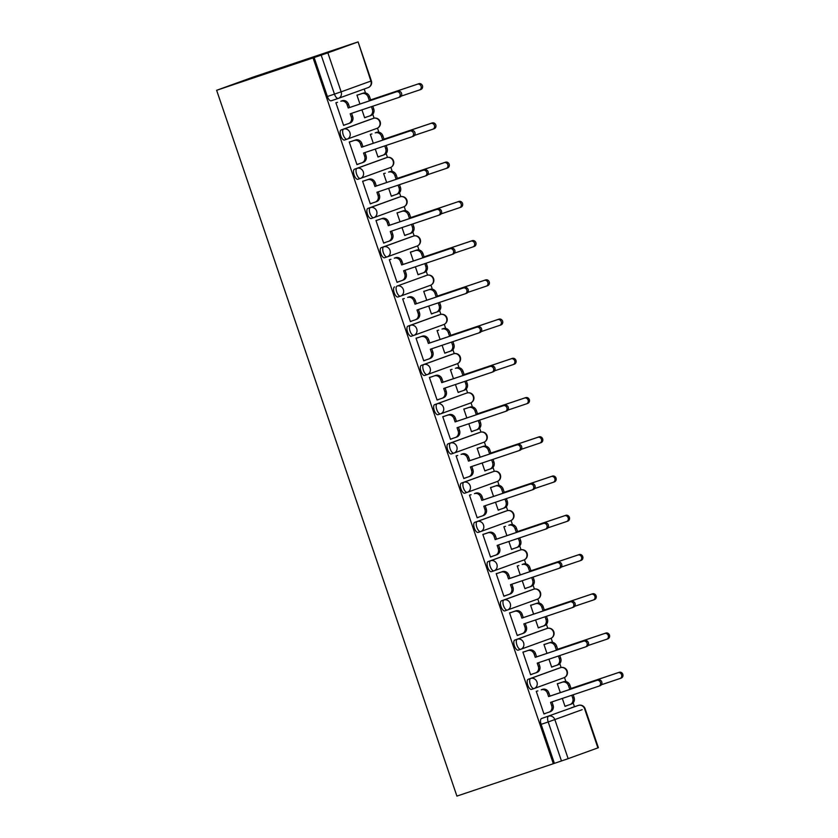<?xml version="1.0" encoding="UTF-8"?>
<svg xmlns="http://www.w3.org/2000/svg" width="838" height="838" viewBox="0 0 838 838"><rect width="100%" height="100%" fill="white"/><g stroke="black" fill="none" stroke-linecap="round" stroke-linejoin="round"><path stroke-width="1.26" d="M557.919 668.546L528.149 679.314A5.311 2.242 71.4 0 0 527.762 685.107A5.311 2.242 71.4 0 0 531.554 689.381A5.311 2.242 71.4 0 0 531.575 689.381L534.047 688.543A5.311 2.242 -108.6 0 1 534.068 688.543A5.311 2.242 -108.6 0 1 530.265 684.258A5.311 2.242 -108.6 0 1 530.664 678.466L560.433 667.697A5.311 2.242 -108.6 0 1 560.454 667.687A5.311 2.242 -108.6 0 1 560.486 667.687L557.94 668.535A5.311 2.242 71.4 0 0 557.94 668.535A5.311 2.242 71.4 0 0 557.919 668.546L560.433 667.697A5.311 4.819 -109.9 0 1 563.953 677.733A5.311 5.311 0 0 0 567.169 670.976A5.311 5.311 0 0 0 560.454 667.687M544.564 629.307L514.794 640.075A5.311 2.242 71.4 0 0 514.396 645.868A5.311 2.242 71.4 0 0 518.198 650.141A5.311 2.242 71.4 0 0 518.219 650.141L520.691 649.303A5.311 2.242 -108.6 0 1 520.712 649.303A5.311 2.242 -108.6 0 1 516.91 645.019A5.311 2.242 -108.6 0 1 517.308 639.226L547.078 628.458A5.311 2.242 -108.6 0 1 547.099 628.448A5.311 2.242 -108.6 0 1 547.13 628.437L544.585 629.296A5.311 2.242 71.4 0 0 544.585 629.296A5.311 2.242 71.4 0 0 544.564 629.307L547.078 628.458A5.311 4.819 -109.9 0 1 550.597 638.483A5.311 5.311 0 0 0 553.803 631.737A5.311 5.311 0 0 0 547.099 628.448M504.832 610.902L507.346 610.064A5.311 2.242 -108.6 0 1 507.346 610.064A5.311 2.242 -108.6 0 1 503.554 605.78A5.311 2.242 -108.6 0 1 503.942 599.987L533.722 589.219A5.311 2.242 -108.6 0 1 533.743 589.208L531.229 590.057A5.311 2.242 71.4 0 0 531.229 590.057A5.311 2.242 71.4 0 0 531.208 590.067L501.428 600.836A5.311 2.242 71.4 0 0 501.04 606.628A5.311 2.242 71.4 0 0 504.832 610.902A5.311 2.242 71.4 0 0 504.853 610.892L507.325 610.064M491.477 571.663L493.991 570.825A5.311 2.242 -108.6 0 1 493.991 570.825A5.311 2.242 -108.6 0 1 490.199 566.54A5.311 2.242 -108.6 0 1 490.586 560.748L520.356 549.979A5.311 2.242 -108.6 0 1 520.377 549.969L517.863 550.817A5.311 2.242 71.4 0 0 517.863 550.817A5.311 2.242 71.4 0 0 517.842 550.828L488.072 561.596A5.311 2.242 71.4 0 0 487.685 567.389A5.311 2.242 71.4 0 0 491.477 571.663A5.311 2.242 71.4 0 0 491.497 571.652L493.97 570.825M504.528 511.568A5.311 2.242 71.4 0 0 504.507 511.578A5.311 2.242 71.4 0 0 504.486 511.589L474.717 522.357A5.311 2.242 71.4 0 0 474.329 528.149A5.311 2.242 71.4 0 0 478.121 532.423A5.311 2.242 71.4 0 0 478.142 532.413L480.614 531.585M464.765 493.184L467.279 492.346A5.311 2.242 -108.6 0 1 467.279 492.346A5.311 2.242 -108.6 0 1 463.477 488.062A5.311 2.242 -108.6 0 1 463.875 482.269L493.645 471.501A5.311 2.242 -108.6 0 1 493.666 471.49L491.152 472.339A5.311 2.242 71.4 0 0 491.152 472.339A5.311 2.242 71.4 0 0 491.131 472.349L461.361 483.117A5.311 2.242 71.4 0 0 460.963 488.91A5.311 2.242 71.4 0 0 464.765 493.184A5.311 2.242 71.4 0 0 464.786 493.173L467.258 492.346M451.399 453.945L453.913 453.096A5.311 2.242 -108.6 0 1 453.913 453.096A5.311 2.242 -108.6 0 1 450.121 448.822A5.311 2.242 -108.6 0 1 450.509 443.03L480.289 432.261A5.311 2.242 -108.6 0 1 480.31 432.251L477.796 433.099A5.311 2.242 71.4 0 0 477.796 433.099A5.311 2.242 71.4 0 0 477.775 433.11L447.995 443.878A5.311 2.242 71.4 0 0 447.607 449.671A5.311 2.242 71.4 0 0 451.399 453.945A5.311 2.242 71.4 0 0 451.42 453.934L453.892 453.107M464.451 393.85A5.311 2.242 71.4 0 0 464.43 393.86L434.639 404.639A5.311 2.242 71.4 0 0 434.252 410.431A5.311 2.242 71.4 0 0 438.044 414.705A5.311 2.242 71.4 0 0 438.065 414.695L440.537 413.867M451.095 354.61A5.311 2.242 71.4 0 0 451.074 354.621L421.284 365.399A5.311 2.242 71.4 0 0 420.896 371.192A5.311 2.242 71.4 0 0 424.688 375.466A5.311 2.242 71.4 0 0 424.709 375.455L427.181 374.628M437.74 315.371A5.311 2.242 71.4 0 0 437.719 315.381L407.928 326.16A5.311 2.242 71.4 0 0 407.53 331.953A5.311 2.242 71.4 0 0 411.332 336.227A5.311 2.242 71.4 0 0 411.353 336.216L413.825 335.389M394.562 286.921A5.311 2.242 71.4 0 0 394.174 292.713A5.311 2.242 71.4 0 0 397.966 296.987A5.311 2.242 71.4 0 0 397.987 296.977L400.459 296.149A5.311 2.242 -108.6 0 1 396.688 291.865A5.311 2.242 -108.6 0 1 397.076 286.072L426.856 275.304A5.311 2.242 -108.6 0 1 426.877 275.293L397.076 286.072A5.311 4.819 70.1 0 1 403.361 289.571A5.311 4.819 -109.9 0 1 400.501 296.139A5.311 2.242 -108.6 0 1 400.48 296.139A5.311 5.311 0 0 0 400.595 296.107L430.376 285.329A5.311 4.819 -109.9 0 0 426.856 275.304L424.363 276.142A5.311 2.242 71.4 0 0 424.342 276.152M411.018 236.892A5.311 2.242 71.4 0 0 410.997 236.903L381.206 247.681A5.311 2.242 71.4 0 0 380.819 253.474A5.311 2.242 71.4 0 0 384.611 257.748A5.311 2.242 71.4 0 0 384.632 257.737L387.104 256.91A5.311 2.242 -108.6 0 1 383.333 252.626A5.311 2.242 -108.6 0 1 383.72 246.833L413.49 236.065A5.311 2.242 -108.6 0 1 413.511 236.054L410.976 236.903A5.311 2.242 71.4 0 0 410.976 236.903L413.511 236.054A5.311 4.819 -109.9 0 1 417.01 246.089A5.311 5.311 0 0 0 420.226 239.343A5.311 5.311 0 0 0 413.511 236.054M397.662 197.653A5.311 2.242 71.4 0 0 397.641 197.663L367.851 208.442A5.311 2.242 71.4 0 0 367.463 214.235A5.311 2.242 71.4 0 0 371.255 218.509A5.311 2.242 71.4 0 0 371.276 218.498L373.748 217.671A5.311 2.242 -108.6 0 1 369.967 213.386A5.311 2.242 -108.6 0 1 370.365 207.594L400.135 196.825A5.311 2.242 -108.6 0 1 400.155 196.815L397.621 197.663A5.311 2.242 71.4 0 0 397.621 197.663L400.155 196.815A5.311 4.819 -109.9 0 1 403.654 206.85A5.311 5.311 0 0 0 406.87 200.104A5.311 5.311 0 0 0 400.155 196.815M384.307 158.413A5.311 2.242 71.4 0 0 384.286 158.424L354.495 169.203A5.311 2.242 71.4 0 0 354.097 174.995A5.311 2.242 71.4 0 0 357.899 179.269A5.311 2.242 71.4 0 0 357.92 179.259L360.392 178.431A5.311 2.242 -108.6 0 1 356.611 174.147A5.311 2.242 -108.6 0 1 357.009 168.354L386.779 157.586A5.311 2.242 -108.6 0 1 386.8 157.575L384.265 158.424A5.311 2.242 71.4 0 0 384.265 158.424L386.8 157.575A5.311 4.819 -109.9 0 1 390.299 167.61A5.311 5.311 0 0 0 393.504 160.865A5.311 5.311 0 0 0 386.8 157.575M370.951 119.174A5.311 2.242 71.4 0 0 370.93 119.185L341.129 129.963A5.311 2.242 71.4 0 0 340.741 135.756A5.311 2.242 71.4 0 0 344.533 140.03A5.311 2.242 71.4 0 0 344.554 140.019L347.026 139.192M574.459 706.717L573.14 702.841M565.901 681.577L564.508 677.492M561.114 667.519L559.784 663.602M552.546 642.337L551.153 638.252M547.759 628.28L546.428 624.362M539.19 603.098L537.797 599.013M534.403 589.041L533.073 585.123M525.824 563.859L524.441 559.774M521.037 549.801L519.707 545.884M512.468 524.619L511.075 520.534M507.681 510.562L506.351 506.644M499.113 485.38L497.72 481.295M494.326 471.323L492.995 467.405M485.757 446.141L484.364 442.055M480.97 432.083L479.64 428.166M472.391 406.901L471.008 402.816M467.604 392.844L466.274 388.926M459.035 367.662L457.642 363.577M454.248 353.605L452.918 349.687M445.68 328.423L444.287 324.337M440.893 314.355L439.562 310.448M432.324 289.183L430.931 285.098M427.537 275.115L426.207 271.208M418.958 249.944L417.575 245.859M414.171 235.876L412.841 231.969M405.602 210.705L404.209 206.609M400.815 196.637L399.485 192.73M392.247 171.465L390.854 167.37M387.46 157.397L386.129 153.49M378.891 132.226L377.498 128.13M374.104 118.158L372.774 114.251M365.525 92.987L364.184 89.038M349.153 44.875L252.72 77.232L216.633 90.295L313.056 57.906L553.331 763.711L456.909 796.1L216.633 90.295M541.505 718.554L578.367 705.407A5.311 2.242 -108.6 0 1 578.388 705.397L541.505 718.554A5.311 2.242 -108.6 0 0 541.118 724.346L548.199 721.968A5.311 2.242 -108.6 0 1 548.586 716.176A5.311 4.819 -109.9 0 1 554.871 719.674L568.143 758.662L561.47 760.956L548.199 721.968L582.18 709.671M597.913 747.884L584.641 708.896A5.311 4.819 -109.9 0 0 578.367 705.407A5.311 5.311 0 0 1 585.102 708.718L598.384 747.706L568.143 758.662M553.331 763.711L561.47 760.956M357.637 42.078L327.868 52.846L341.139 91.834L370.909 81.066L358.098 41.9L349.142 44.854M314.114 57.529L327.386 96.517A5.311 2.242 71.4 0 0 331.178 100.79A5.311 2.242 71.4 0 0 331.199 100.78L338.238 98.413A5.311 2.242 -108.6 0 1 334.467 94.128L321.195 55.14L313.056 57.906M321.195 55.14L327.868 52.846M337.515 102.32L335.891 102.76L343.601 125.396L345.172 124.82L343.58 125.354M361.932 109.841L364.635 117.781L366.216 117.215L364.624 117.749M371.915 133.944L370.291 134.384L373.308 143.267M350.871 141.559L349.247 141.999L356.957 164.636L358.528 164.059L356.946 164.594M375.288 149.08L378.001 157.02L379.572 156.455L377.98 156.989M385.271 173.183L383.647 173.623L386.674 182.506M364.226 180.799L362.603 181.238L370.312 203.875L371.894 203.299L370.302 203.833M391.356 196.26L392.928 195.694L391.346 196.228L388.654 188.32M398.626 212.423L397.003 212.862L400.03 221.745M377.582 220.038L375.969 220.478L383.668 243.114L385.25 242.549L383.657 243.083M404.712 235.499L406.294 234.933L404.702 235.468L402.01 227.559M411.982 251.662L410.369 252.102L413.385 260.985M390.948 259.277L389.324 259.717L397.034 282.354L398.605 281.788L397.013 282.322M415.365 266.798L418.068 274.738L419.649 274.173L418.057 274.707M425.348 290.901L423.724 291.341L426.741 300.224M404.304 298.517L402.68 298.957L410.39 321.593L411.961 321.027L410.379 321.562M428.731 306.038L431.434 313.978L433.005 313.412L431.413 313.946M438.703 330.141L437.08 330.581L440.107 339.463M417.659 337.756L416.036 338.196L423.745 360.832L425.327 360.267L423.735 360.801M442.087 345.277L444.789 353.217L446.361 352.651L444.779 353.186M452.059 369.38L450.435 369.82L453.463 378.703M431.015 376.995L429.402 377.435L437.101 400.072L438.683 399.506L437.09 400.04M458.145 392.456L459.727 391.891L458.135 392.425L455.443 384.516M465.415 408.619L463.802 409.059L466.818 417.942M444.381 416.235L442.757 416.675L450.467 439.311L452.038 438.745L450.446 439.28M471.501 431.696L473.082 431.13L471.49 431.664L468.798 423.756M478.781 447.859L477.157 448.299L480.174 457.181M457.737 455.474L456.113 455.914L463.823 478.55L465.394 477.985L463.812 478.519M482.164 463.005L484.867 470.946L486.438 470.369L484.846 470.904M492.136 487.098L490.513 487.538L493.54 496.421M471.092 494.713L469.469 495.153L477.178 517.79L478.76 517.224L477.168 517.758M495.52 502.245L498.222 510.185L499.794 509.609L498.212 510.143M505.492 526.337L503.868 526.777L506.896 535.66M484.448 533.953L482.835 534.393L490.534 557.029L492.116 556.463L490.523 556.998M508.876 541.484L511.578 549.424L513.16 548.848L511.568 549.382M518.848 565.577L517.235 566.017L520.251 574.899M497.814 573.192L496.19 573.632L503.9 596.268L505.471 595.703L503.879 596.237M522.231 580.724L524.934 588.664L526.515 588.087L524.923 588.622M532.214 604.816L530.59 605.256L533.607 614.139M511.17 612.431L509.546 612.871L517.256 635.508L518.837 634.942L517.245 635.476M535.597 619.963L538.3 627.903L539.871 627.327L538.279 627.861M545.569 644.055L543.946 644.495L546.973 653.378M524.525 651.671L522.902 652.111L530.611 674.747L532.193 674.181L530.601 674.716M548.953 659.202L551.655 667.142L553.227 666.566L551.645 667.1M558.925 683.295L557.301 683.735L560.329 692.617M537.881 690.91L536.268 691.35L543.967 713.986L545.548 713.421L543.956 713.955M358.549 94.704L356.936 95.144L359.952 104.027M562.308 698.442L565.011 706.382L566.593 705.806L565.001 706.34M438.044 414.705L440.558 413.857A5.311 2.242 -108.6 0 1 440.558 413.857A5.311 2.242 -108.6 0 1 436.766 409.583A5.311 2.242 -108.6 0 1 437.153 403.79L464.43 393.86A5.311 2.242 71.4 0 0 464.409 393.87L466.923 393.022A5.311 2.242 -108.6 0 1 466.944 393.012A5.311 2.242 -108.6 0 1 466.976 393.001M427.411 374.544L456.993 363.839A5.311 4.819 -109.9 0 0 459.853 357.281A5.311 4.819 -109.9 0 0 453.568 353.783L451.074 354.621A5.311 2.242 71.4 0 0 451.054 354.631L453.568 353.783A5.311 2.242 -108.6 0 1 453.588 353.772L423.798 364.551A5.311 4.819 70.1 0 1 430.083 368.05A5.311 4.819 -109.9 0 1 427.223 374.617A5.311 2.242 -108.6 0 1 427.202 374.617A5.311 2.242 -108.6 0 1 423.4 370.344A5.311 2.242 -108.6 0 1 423.798 364.551L421.284 365.399M414.056 335.305L443.637 324.599A5.311 4.819 -109.9 0 0 443.731 324.568A5.311 5.311 0 0 0 446.937 317.822A5.311 5.311 0 0 0 440.233 314.533L437.719 315.381A5.311 2.242 71.4 0 0 437.698 315.392L440.212 314.543A5.311 2.242 -108.6 0 1 440.233 314.533A5.311 2.242 -108.6 0 1 440.264 314.522M370.93 119.185A5.311 2.242 71.4 0 0 370.909 119.185L373.423 118.347A5.311 2.242 -108.6 0 1 373.444 118.336L370.93 119.185M554.389 763.334L541.118 724.346M343.549 125.271L348.461 123.615A5.311 4.819 -109.9 0 0 351.311 117.058L350.2 113.79L398.532 97.554A3.059 2.776 -109.9 0 0 396.563 91.771L348.231 107.997L347.121 104.729A5.311 4.819 -109.9 0 0 340.836 101.23L342.208 100.738A5.311 4.819 70.1 0 1 348.482 104.237L349.603 107.505L397.924 91.269A3.059 2.776 70.1 0 1 399.894 97.061L398.637 97.512M351.583 113.319L352.683 116.555A5.311 4.819 70.1 0 1 349.823 123.123L348.65 123.553M340.836 101.23L342.208 100.738M348.231 107.997L349.603 107.505M356.967 95.239L363.242 93.123A5.311 4.819 70.1 0 1 369.527 96.621L370.637 99.89L369.275 100.392L368.165 97.114A5.311 4.819 -109.9 0 0 361.88 93.626L356.978 95.27M364.593 117.655L369.495 116.011A5.311 4.819 -109.9 0 0 372.355 109.443L371.412 106.667M401.161 96.129L419.566 89.938A3.059 2.776 -109.9 0 0 417.596 84.156L369.275 100.392M370.637 99.89L418.969 83.664A3.059 2.776 70.1 0 1 420.938 89.446L419.681 89.907M372.784 106.196L373.727 108.95A5.311 4.819 70.1 0 1 370.867 115.518L369.684 115.937M356.915 164.51L361.817 162.855A5.311 4.819 -109.9 0 0 364.677 156.297L363.556 153.029L411.887 136.793A3.059 2.776 -109.9 0 0 409.918 131.011L361.587 147.237L360.476 143.968A5.311 4.819 -109.9 0 0 354.191 140.47L355.563 139.977A5.311 4.819 70.1 0 1 361.848 143.476L362.959 146.744L411.28 130.508A3.059 2.776 70.1 0 1 413.249 136.301L411.992 136.751M364.939 152.558L366.038 155.795A5.311 4.819 70.1 0 1 363.179 162.363L362.006 162.792M349.278 142.093L355.563 139.977M349.289 142.125L354.191 140.47M361.587 147.237L362.959 146.744M370.27 203.749L375.173 202.105A5.311 4.819 -109.9 0 0 378.032 195.537L376.922 192.269L425.243 176.032A3.059 2.776 -109.9 0 0 423.274 170.25L374.953 186.476L373.832 183.208A5.311 4.819 -109.9 0 0 367.557 179.709L368.919 179.217A5.311 4.819 70.1 0 1 375.204 182.715L376.314 185.984L424.646 169.758A3.059 2.776 70.1 0 1 426.615 175.54L425.348 175.99M378.294 191.797L379.394 195.034A5.311 4.819 70.1 0 1 376.545 201.602L375.361 202.031M362.634 181.333L368.919 179.217M362.644 181.364L367.557 179.709M374.953 186.476L376.314 185.984M384.003 139.129L382.631 139.632L381.52 136.353A5.311 4.819 -109.9 0 0 375.235 132.865L376.608 132.362A5.311 4.819 70.1 0 1 382.882 135.861L384.003 139.129L432.324 122.903A3.059 2.776 70.1 0 1 434.294 128.685L433.036 129.146M377.948 156.895L382.861 155.25A5.311 4.819 -109.9 0 0 385.71 148.682L384.768 145.906M414.517 135.368L432.921 129.178A3.059 2.776 -109.9 0 0 430.952 123.396L382.631 139.632M386.15 145.435L387.083 148.19A5.311 4.819 70.1 0 1 384.223 154.758L383.05 155.177M397.359 178.368L395.986 178.871L394.876 175.592A5.311 4.819 -109.9 0 0 388.591 172.104L389.963 171.601A5.311 4.819 70.1 0 1 396.248 175.1L397.359 178.368L445.68 162.143A3.059 2.776 70.1 0 1 447.649 167.925L446.392 168.386M391.315 196.134L396.217 194.489A5.311 4.819 -109.9 0 0 399.077 187.922L398.123 185.146M427.872 174.608L446.287 168.417A3.059 2.776 -109.9 0 0 444.318 162.635L395.986 178.871M399.506 184.674L400.438 187.429A5.311 4.819 70.1 0 1 397.579 193.997L396.405 194.416M383.626 242.989L388.528 241.344A5.311 4.819 -109.9 0 0 391.388 234.776L390.278 231.508L438.599 215.272A3.059 2.776 -109.9 0 0 436.629 209.49L388.308 225.715L387.198 222.447A5.311 4.819 -109.9 0 0 380.913 218.948L382.275 218.456A5.311 4.819 70.1 0 1 388.56 221.955L389.67 225.223L438.002 208.997A3.059 2.776 70.1 0 1 439.971 214.779L438.714 215.23M391.65 231.037L392.76 234.284A5.311 4.819 70.1 0 1 389.9 240.841L388.717 241.271M376 220.572L382.275 218.456M376.011 220.604L380.913 218.948M388.308 225.715L389.67 225.223M396.982 282.228L401.894 280.583A5.311 4.819 -109.9 0 0 404.744 274.016L403.633 270.747L451.965 254.511A3.059 2.776 -109.9 0 0 449.996 248.729L401.664 264.955L400.554 261.686A5.311 4.819 -109.9 0 0 394.269 258.188L395.641 257.695A5.311 4.819 70.1 0 1 401.915 261.194L403.036 264.462L451.357 248.237A3.059 2.776 70.1 0 1 453.327 254.019L452.07 254.469M405.016 270.276L406.116 273.523A5.311 4.819 70.1 0 1 403.256 280.081L402.083 280.51M394.269 258.188L395.641 257.695M401.664 264.955L403.036 264.462M410.348 321.467L415.25 319.823A5.311 4.819 -109.9 0 0 418.11 313.255L416.989 309.987L465.32 293.75A3.059 2.776 -109.9 0 0 463.351 287.968L415.02 304.194L413.909 300.926A5.311 4.819 -109.9 0 0 407.624 297.427L408.996 296.935A5.311 4.819 70.1 0 1 415.281 300.433L416.392 303.702L464.713 287.476A3.059 2.776 70.1 0 1 466.682 293.258L465.425 293.709M418.372 309.515L419.471 312.763A5.311 4.819 70.1 0 1 416.612 319.32L415.439 319.749M407.624 297.427L408.996 296.935M415.02 304.194L416.392 303.702M397.034 212.957L403.319 210.841A5.311 4.819 70.1 0 1 409.604 214.339L410.714 217.608L409.353 218.11L408.232 214.832A5.311 4.819 -109.9 0 0 401.957 211.344L397.044 212.988M404.67 235.373L409.573 233.729A5.311 4.819 -109.9 0 0 412.432 227.161L411.479 224.385M441.228 213.847L459.643 207.656A3.059 2.776 -109.9 0 0 457.674 201.874L409.353 218.11M410.714 217.608L459.046 201.382A3.059 2.776 70.1 0 1 461.015 207.164L459.748 207.625M412.862 223.914L413.794 226.669A5.311 4.819 70.1 0 1 410.945 233.236L409.761 233.655M410.4 252.196L416.675 250.08A5.311 4.819 70.1 0 1 422.96 253.579L424.07 256.847L422.708 257.35L421.598 254.071A5.311 4.819 -109.9 0 0 415.313 250.583L410.411 252.228M418.026 274.613L422.928 272.968A5.311 4.819 -109.9 0 0 425.788 266.4L424.845 263.624M454.594 253.086L472.999 246.896A3.059 2.776 -109.9 0 0 471.029 241.114L422.708 257.35M424.07 256.847L472.402 240.621A3.059 2.776 70.1 0 1 474.371 246.403L473.114 246.864M426.217 263.153L427.16 265.908A5.311 4.819 70.1 0 1 424.3 272.476L423.117 272.895M423.756 291.435L430.041 289.33A5.311 4.819 70.1 0 1 436.315 292.818L437.436 296.086L436.064 296.589L434.953 293.31A5.311 4.819 -109.9 0 0 428.668 289.822L423.766 291.467M431.381 313.852L436.294 312.207A5.311 4.819 -109.9 0 0 439.143 305.64L438.201 302.864M467.95 292.326L486.354 286.135A3.059 2.776 -109.9 0 0 484.385 280.353L436.064 296.589M437.436 296.086L485.757 279.861A3.059 2.776 70.1 0 1 487.726 285.643L486.469 286.104M439.583 302.392L440.516 305.147A5.311 4.819 70.1 0 1 437.656 311.715L436.483 312.134M423.703 360.707L428.606 359.062A5.311 4.819 -109.9 0 0 431.465 352.494L430.355 349.226L478.676 332.99A3.059 2.776 -109.9 0 0 476.707 327.208L428.386 343.433L427.265 340.165A5.311 4.819 -109.9 0 0 420.99 336.666L422.352 336.174A5.311 4.819 70.1 0 1 428.637 339.673L429.747 342.941L478.079 326.715A3.059 2.776 70.1 0 1 480.048 332.497L478.781 332.948M431.727 348.755L432.827 352.002A5.311 4.819 70.1 0 1 429.978 358.559L428.794 358.989M416.067 338.29L422.352 336.174M416.077 338.322L420.99 336.666M428.386 343.433L429.747 342.941M450.792 335.326L449.419 335.829L448.309 332.56A5.311 4.819 -109.9 0 0 442.024 329.062L443.396 328.569A5.311 4.819 70.1 0 1 449.681 332.058L450.792 335.326L499.113 319.1A3.059 2.776 70.1 0 1 501.082 324.882L499.825 325.343M444.748 353.091L449.65 351.447A5.311 4.819 -109.9 0 0 452.51 344.879L451.556 342.103M481.305 331.565L499.72 325.374A3.059 2.776 -109.9 0 0 497.751 319.592L449.419 335.829M452.939 341.632L453.871 344.387A5.311 4.819 70.1 0 1 451.012 350.954L449.838 351.373M437.059 399.946L441.961 398.301A5.311 4.819 -109.9 0 0 444.821 391.734L443.711 388.465L492.032 372.229A3.059 2.776 -109.9 0 0 490.062 366.447L441.741 382.673L440.631 379.405A5.311 4.819 -109.9 0 0 434.346 375.906L435.708 375.414A5.311 4.819 70.1 0 1 441.993 378.912L443.103 382.18L491.435 365.955A3.059 2.776 70.1 0 1 493.404 371.737L492.147 372.187M445.083 387.994L446.193 391.241A5.311 4.819 70.1 0 1 443.333 397.799L442.15 398.228M429.433 377.529L435.708 375.414M429.444 377.561L434.346 375.906M441.741 382.673L443.103 382.18M464.147 374.565L462.786 375.068L461.665 371.8A5.311 4.819 -109.9 0 0 455.39 368.301L456.752 367.809A5.311 4.819 70.1 0 1 463.037 371.297L464.147 374.565L512.479 358.339A3.059 2.776 70.1 0 1 514.448 364.121L513.181 364.582M458.103 392.331L463.005 390.686A5.311 4.819 -109.9 0 0 465.865 384.118L464.912 381.342M494.661 370.805L513.076 364.624A3.059 2.776 -109.9 0 0 511.107 358.832L462.786 375.068M466.295 380.871L467.227 383.626A5.311 4.819 70.1 0 1 464.378 390.194L463.194 390.613M450.415 439.185L455.327 437.541A5.311 4.819 -109.9 0 0 458.177 430.973L457.066 427.705L505.398 411.468A3.059 2.776 -109.9 0 0 503.429 405.686L455.097 421.912L453.987 418.644A5.311 4.819 -109.9 0 0 447.702 415.156L449.074 414.653A5.311 4.819 70.1 0 1 455.348 418.152L456.469 421.42L504.79 405.194A3.059 2.776 70.1 0 1 506.76 410.976L505.503 411.427M458.449 427.244L459.549 430.481A5.311 4.819 70.1 0 1 456.689 437.038L455.516 437.467M442.789 416.769L449.074 414.653M442.799 416.8L447.702 415.156M455.097 421.912L456.469 421.42M463.833 409.154L470.108 407.048A5.311 4.819 70.1 0 1 476.393 410.536L477.503 413.804L476.141 414.307L475.031 411.039A5.311 4.819 -109.9 0 0 468.746 407.54L463.843 409.185M471.459 431.57L476.361 429.925A5.311 4.819 -109.9 0 0 479.221 423.358L478.278 420.582M508.027 410.044L526.432 403.864A3.059 2.776 -109.9 0 0 524.462 398.071L476.141 414.307M477.503 413.804L525.835 397.579A3.059 2.776 70.1 0 1 527.804 403.361L526.547 403.822M479.65 420.121L480.593 422.865A5.311 4.819 70.1 0 1 477.733 429.433L476.55 429.852M463.781 478.425L468.683 476.78A5.311 4.819 -109.9 0 0 471.543 470.212L470.422 466.944L518.753 450.708A3.059 2.776 -109.9 0 0 516.784 444.926L468.452 461.151L467.342 457.883A5.311 4.819 -109.9 0 0 461.057 454.395L462.429 453.892A5.311 4.819 70.1 0 1 468.714 457.391L469.825 460.659L518.146 444.433A3.059 2.776 70.1 0 1 520.115 450.216L518.858 450.666M471.804 466.483L472.904 469.72A5.311 4.819 70.1 0 1 470.045 476.277L468.871 476.707M461.057 454.395L462.429 453.892M468.452 461.151L469.825 460.659M477.189 448.393L483.474 446.287A5.311 4.819 70.1 0 1 489.748 449.776L490.869 453.054L489.497 453.547L488.386 450.278A5.311 4.819 -109.9 0 0 482.101 446.78L477.199 448.424M484.814 470.809L489.727 469.165A5.311 4.819 -109.9 0 0 492.576 462.597L491.634 459.821M521.383 449.283L539.787 443.103A3.059 2.776 -109.9 0 0 537.818 437.31L489.497 453.547M490.869 453.054L539.19 436.818A3.059 2.776 70.1 0 1 541.159 442.6L539.902 443.061M493.016 459.36L493.949 462.105A5.311 4.819 70.1 0 1 491.089 468.672L489.916 469.091M477.136 517.664L482.039 516.019A5.311 4.819 -109.9 0 0 484.898 509.452L483.788 506.183L532.109 489.947A3.059 2.776 -109.9 0 0 530.14 484.165L481.819 500.391L480.698 497.123A5.311 4.819 -109.9 0 0 474.423 493.634L475.785 493.132A5.311 4.819 70.1 0 1 482.07 496.63L483.18 499.898L531.512 483.673A3.059 2.776 70.1 0 1 533.481 489.455L532.214 489.905M485.16 505.723L486.26 508.959A5.311 4.819 70.1 0 1 483.411 515.517L482.227 515.946M474.423 493.634L475.785 493.132M481.819 500.391L483.18 499.898M490.544 487.632L496.829 485.527A5.311 4.819 70.1 0 1 503.114 489.015L504.225 492.294L502.852 492.786L501.742 489.518A5.311 4.819 -109.9 0 0 495.457 486.019L490.555 487.664M498.181 510.049L503.083 508.404A5.311 4.819 -109.9 0 0 505.943 501.836L504.989 499.06M534.738 488.523L553.153 482.342A3.059 2.776 -109.9 0 0 551.184 476.55L502.852 492.786M504.225 492.294L552.546 476.057A3.059 2.776 70.1 0 1 554.515 481.84L553.258 482.3M506.372 498.6L507.304 501.344A5.311 4.819 70.1 0 1 504.445 507.912L503.271 508.331M490.492 556.903L495.394 555.259A5.311 4.819 -109.9 0 0 498.254 548.691L497.144 545.423L545.465 529.187A3.059 2.776 -109.9 0 0 543.495 523.404L495.174 539.63L494.064 536.362A5.311 4.819 -109.9 0 0 487.779 532.874L489.141 532.371A5.311 4.819 70.1 0 1 495.426 535.87L496.536 539.138L544.868 522.912A3.059 2.776 70.1 0 1 546.837 528.694L545.58 529.155M498.516 544.962L499.626 548.199A5.311 4.819 70.1 0 1 496.766 554.766L495.593 555.185M482.866 534.487L489.141 532.371M482.877 534.518L487.779 532.874M495.174 539.63L496.536 539.138M517.58 531.533L516.218 532.025L515.098 528.757A5.311 4.819 -109.9 0 0 508.823 525.258L510.185 524.766A5.311 4.819 70.1 0 1 516.47 528.254L517.58 531.533L565.912 515.297A3.059 2.776 70.1 0 1 567.881 521.079L566.614 521.54M511.536 549.288L516.438 547.643A5.311 4.819 -109.9 0 0 519.298 541.076L518.345 538.3M548.094 527.762L566.509 521.582A3.059 2.776 -109.9 0 0 564.54 515.789L516.218 532.025M519.728 537.839L520.66 540.583A5.311 4.819 70.1 0 1 517.811 547.151L516.627 547.581M503.848 596.143L508.76 594.498A5.311 4.819 -109.9 0 0 511.609 587.93L510.499 584.662L558.831 568.426A3.059 2.776 -109.9 0 0 556.861 562.644L508.53 578.88L507.419 575.601A5.311 4.819 -109.9 0 0 501.134 572.113L502.507 571.61A5.311 4.819 70.1 0 1 508.781 575.109L509.902 578.377L558.223 562.151A3.059 2.776 70.1 0 1 560.193 567.934L558.936 568.394M511.882 584.201L512.982 587.438A5.311 4.819 70.1 0 1 510.122 594.006L508.949 594.425M496.222 573.726L502.507 571.61M496.232 573.758L501.134 572.113M508.53 578.88L509.902 578.377M530.936 570.772L529.574 571.265L528.464 567.996A5.311 4.819 -109.9 0 0 522.179 564.498L523.541 564.005A5.311 4.819 70.1 0 1 529.826 567.494L530.936 570.772L579.268 554.536A3.059 2.776 70.1 0 1 581.237 560.318L579.98 560.779M524.892 588.527L529.794 586.883A5.311 4.819 -109.9 0 0 532.654 580.315L531.711 577.539M561.46 567.001L579.865 560.821A3.059 2.776 -109.9 0 0 577.895 555.028L529.574 571.265M533.083 577.078L534.026 579.823A5.311 4.819 70.1 0 1 531.166 586.39L529.983 586.82M517.214 635.382L522.116 633.738A5.311 4.819 -109.9 0 0 524.976 627.17L523.855 623.901L572.186 607.665A3.059 2.776 -109.9 0 0 570.217 601.883L521.885 618.119L520.775 614.841A5.311 4.819 -109.9 0 0 514.49 611.352L515.862 610.85A5.311 4.819 70.1 0 1 522.147 614.348L523.258 617.616L571.579 601.391A3.059 2.776 70.1 0 1 573.548 607.173L572.291 607.634M525.237 623.441L526.337 626.677A5.311 4.819 70.1 0 1 523.478 633.245L522.304 633.664M509.577 612.966L515.862 610.85M509.588 612.997L514.49 611.352M521.885 618.119L523.258 617.616M530.622 605.35L536.907 603.245A5.311 4.819 70.1 0 1 543.181 606.733L544.302 610.012L542.93 610.504L541.819 607.236A5.311 4.819 -109.9 0 0 535.534 603.737L530.632 605.382M538.247 627.767L543.16 626.122A5.311 4.819 -109.9 0 0 546.009 619.554L545.067 616.778M574.816 606.241L593.22 600.06A3.059 2.776 -109.9 0 0 591.251 594.268L542.93 610.504M544.302 610.012L592.623 593.775A3.059 2.776 70.1 0 1 594.592 599.558L593.335 600.018M546.449 616.318L547.382 619.062A5.311 4.819 70.1 0 1 544.522 625.63L543.349 626.059M530.569 674.621L535.472 672.977A5.311 4.819 -109.9 0 0 538.331 666.409L537.221 663.141L585.542 646.905A3.059 2.776 -109.9 0 0 583.573 641.122L535.252 657.359L534.131 654.08A5.311 4.819 -109.9 0 0 527.856 650.592L529.218 650.089A5.311 4.819 70.1 0 1 535.503 653.588L536.613 656.856L584.945 640.63A3.059 2.776 70.1 0 1 586.914 646.412L585.647 646.873M538.593 662.68L539.693 665.917A5.311 4.819 70.1 0 1 536.844 672.485L535.66 672.904M522.933 652.205L529.218 650.089M522.943 652.236L527.856 650.592M535.252 657.359L536.613 656.856M543.977 644.59L550.262 642.484A5.311 4.819 70.1 0 1 556.547 645.972L557.658 649.251L556.285 649.743L555.175 646.475A5.311 4.819 -109.9 0 0 548.89 642.976L543.988 644.621M551.614 667.006L556.516 665.362A5.311 4.819 -109.9 0 0 559.375 658.794L558.422 656.018M588.171 645.48L606.586 639.3A3.059 2.776 -109.9 0 0 604.617 633.507L556.285 649.743M557.658 649.251L605.979 633.015A3.059 2.776 70.1 0 1 607.948 638.797L606.691 639.258M559.805 655.557L560.737 658.301A5.311 4.819 70.1 0 1 557.878 664.869L556.704 665.299M543.925 713.861L548.827 712.216A5.311 4.819 -109.9 0 0 551.687 705.648L550.576 702.38L598.898 686.144A3.059 2.776 -109.9 0 0 596.928 680.362L548.607 696.598L547.497 693.319A5.311 4.819 -109.9 0 0 541.212 689.831L542.574 689.328A5.311 4.819 70.1 0 1 548.859 692.827L549.969 696.095L598.301 679.869A3.059 2.776 70.1 0 1 600.27 685.652L599.013 686.113M551.949 701.919L553.059 705.156A5.311 4.819 70.1 0 1 550.199 711.724L549.026 712.143M541.212 689.831L542.574 689.328M548.607 696.598L549.969 696.095M557.333 683.829L563.618 681.723A5.311 4.819 70.1 0 1 569.903 685.222L571.013 688.49L569.651 688.983L568.531 685.714A5.311 4.819 -109.9 0 0 562.256 682.216L557.343 683.86M564.969 706.245L569.871 704.601A5.311 4.819 -109.9 0 0 572.731 698.033L571.778 695.257M601.527 684.719L619.942 678.539A3.059 2.776 -109.9 0 0 617.973 672.746L569.651 688.983M571.013 688.49L619.345 672.254A3.059 2.776 70.1 0 1 621.314 678.036L620.047 678.497M573.161 694.796L574.093 697.541A5.311 4.819 70.1 0 1 571.244 704.109L570.06 704.538M528.149 679.314L530.664 678.466A5.311 4.819 70.1 0 1 536.949 681.964A5.311 4.819 -109.9 0 1 534.089 688.532A5.311 5.311 0 0 0 534.183 688.501L563.953 677.733A5.311 4.819 -109.9 0 1 563.859 677.764L534.277 688.459M514.794 640.075L517.308 639.226A5.311 4.819 70.1 0 1 523.582 642.725A5.311 4.819 -109.9 0 1 520.733 649.293A5.311 5.311 0 0 0 520.827 649.261L550.597 638.483A5.311 4.819 -109.9 0 1 550.503 638.525L520.922 649.22M501.428 600.836L503.942 599.987A5.311 4.819 70.1 0 1 510.227 603.486A5.311 4.819 -109.9 0 1 507.367 610.054A5.311 5.311 0 0 0 507.461 610.022L537.242 599.243A5.311 4.819 -109.9 0 0 533.722 589.219L531.208 590.067M488.072 561.596L490.586 560.748A5.311 4.819 70.1 0 1 496.871 564.246A5.311 4.819 -109.9 0 1 494.011 570.814A5.311 5.311 0 0 0 494.106 570.783L523.876 560.004A5.311 4.819 -109.9 0 0 520.356 549.979L517.842 550.828M480.844 531.502L510.426 520.807A5.311 4.819 -109.9 0 0 510.52 520.765L480.75 531.543A5.311 4.819 -109.9 0 1 480.656 531.575A5.311 2.242 -108.6 0 1 480.635 531.585A5.311 2.242 -108.6 0 1 476.832 527.301A5.311 2.242 -108.6 0 1 477.231 521.508L507 510.74A5.311 2.242 -108.6 0 1 507.021 510.73L504.507 511.578M474.717 522.357L477.231 521.508A5.311 4.819 70.1 0 1 483.516 525.007A5.311 4.819 -109.9 0 1 480.75 531.543A5.311 5.311 0 0 1 480.635 531.585L478.121 532.423M461.361 483.117L463.875 482.269A5.311 4.819 70.1 0 1 470.149 485.768A5.311 4.819 -109.9 0 1 467.3 492.335A5.311 5.311 0 0 0 467.395 492.304L497.164 481.525A5.311 4.819 -109.9 0 0 493.645 471.501L491.131 472.349M447.995 443.878L450.509 443.03A5.311 4.819 70.1 0 1 456.794 446.528A5.311 4.819 -109.9 0 1 453.934 453.096A5.311 5.311 0 0 0 454.028 453.065L483.809 442.286A5.311 4.819 -109.9 0 0 480.289 432.261L477.775 433.11M434.639 404.639L437.153 403.79A5.311 4.819 70.1 0 1 443.438 407.289A5.311 4.819 -109.9 0 1 440.579 413.857A5.311 5.311 0 0 0 440.673 413.825L470.443 403.047A5.311 4.819 -109.9 0 0 466.923 393.022A5.311 5.311 0 0 1 473.659 396.301A5.311 5.311 0 0 1 470.443 403.047A5.311 4.819 -109.9 0 1 470.348 403.088L440.767 413.783M411.332 336.227L413.846 335.378A5.311 2.242 -108.6 0 1 413.846 335.378A5.311 2.242 -108.6 0 1 410.044 331.104A5.311 2.242 -108.6 0 1 410.442 325.312L440.212 314.543A5.311 4.819 -109.9 0 1 443.731 324.568L413.962 335.347A5.311 4.819 -109.9 0 0 416.716 328.81A5.311 4.819 70.1 0 0 410.442 325.312L407.928 326.16M381.206 247.681L383.72 246.833A5.311 4.819 70.1 0 1 390.005 250.332A5.311 4.819 -109.9 0 1 387.146 256.899A5.311 2.242 -108.6 0 1 387.125 256.899A5.311 5.311 0 0 0 387.24 256.857L417.01 246.089A5.311 4.819 -109.9 0 1 416.915 246.121L387.334 256.826M367.851 208.442L370.365 207.594A5.311 4.819 70.1 0 1 376.65 211.092A5.311 4.819 -109.9 0 1 373.79 217.66A5.311 2.242 -108.6 0 1 373.769 217.66A5.311 5.311 0 0 0 373.884 217.618L403.654 206.85A5.311 4.819 -109.9 0 1 403.56 206.881L373.978 217.587M354.495 169.203L357.009 168.354A5.311 4.819 70.1 0 1 363.283 171.853A5.311 4.819 -109.9 0 1 360.434 178.421A5.311 2.242 -108.6 0 1 360.413 178.421A5.311 5.311 0 0 0 360.529 178.379L390.299 167.61A5.311 4.819 -109.9 0 1 390.204 167.642L360.623 178.347M347.257 139.108L376.849 128.403A5.311 4.819 -109.9 0 0 376.943 128.371L347.162 139.139A5.311 4.819 -109.9 0 1 347.068 139.181A5.311 2.242 -108.6 0 1 347.047 139.181A5.311 2.242 -108.6 0 1 343.255 134.908A5.311 2.242 -108.6 0 1 343.643 129.115L373.423 118.347A5.311 4.819 -109.9 0 1 376.943 128.371A5.311 5.311 0 0 0 380.148 121.625A5.311 5.311 0 0 0 373.444 118.336M341.129 129.963L343.643 129.115A5.311 4.819 70.1 0 1 349.928 132.614A5.311 4.819 -109.9 0 1 347.162 139.139A5.311 5.311 0 0 1 347.047 139.181L344.533 140.03M327.386 96.517L341.139 91.834A5.311 4.819 70.1 0 1 338.374 98.371L368.154 87.602A5.311 5.311 0 0 0 371.37 80.888L370.909 81.066A5.311 4.819 70.1 0 1 368.06 87.634L338.468 98.329M533.743 589.208A5.311 5.311 0 0 1 540.447 592.497A5.311 5.311 0 0 1 537.242 599.243A5.311 4.819 -109.9 0 1 537.148 599.285L507.556 609.98M520.408 549.958A5.311 2.242 -108.6 0 0 520.377 549.969A5.311 5.311 0 0 1 527.092 553.258A5.311 5.311 0 0 1 523.876 560.004A5.311 4.819 -109.9 0 1 523.781 560.046L494.2 570.741M504.486 511.589L507 510.74A5.311 4.819 -109.9 0 1 510.52 520.765A5.311 5.311 0 0 0 513.736 514.019A5.311 5.311 0 0 0 507.021 510.73M493.666 471.49A5.311 2.242 -108.6 0 1 493.697 471.48A5.311 5.311 0 0 1 500.37 474.779A5.311 5.311 0 0 1 497.164 481.525A5.311 4.819 -109.9 0 1 497.07 481.567L467.489 492.262M480.31 432.251A5.311 5.311 0 0 1 487.014 435.54A5.311 5.311 0 0 1 483.809 442.286A5.311 4.819 -109.9 0 1 483.715 442.328L454.123 453.023M426.877 275.293A5.311 5.311 0 0 1 433.581 278.583A5.311 5.311 0 0 1 430.376 285.329A5.311 4.819 -109.9 0 1 430.282 285.36L400.69 296.065M351.311 117.058L352.683 116.555M347.121 104.729L348.482 104.237M396.563 91.771L397.924 91.269M369.527 96.621L368.165 97.114M363.242 93.123L361.88 93.626M373.727 108.95L372.355 109.443M418.969 83.664L417.596 84.156M364.677 156.297L366.038 155.795M360.476 143.968L361.848 143.476M409.918 131.011L411.28 130.508M378.032 195.537L379.394 195.034M373.832 183.208L375.204 182.715M423.274 170.25L424.646 169.758M382.882 135.861L381.52 136.353M376.608 132.362L375.235 132.865M387.083 148.19L385.71 148.682M432.324 122.903L430.952 123.396M396.248 175.1L394.876 175.592M389.963 171.601L388.591 172.104M400.438 187.429L399.077 187.922M445.68 162.143L444.318 162.635M391.388 234.776L392.76 234.284M387.198 222.447L388.56 221.955M436.629 209.49L438.002 208.997M404.744 274.016L406.116 273.523M400.554 261.686L401.915 261.194M449.996 248.729L451.357 248.237M418.11 313.255L419.471 312.763M413.909 300.926L415.281 300.433M463.351 287.968L464.713 287.476M409.604 214.339L408.232 214.832M403.319 210.841L401.957 211.344M413.794 226.669L412.432 227.161M459.046 201.382L457.674 201.874M422.96 253.579L421.598 254.071M416.675 250.08L415.313 250.583M427.16 265.908L425.788 266.4M472.402 240.621L471.029 241.114M436.315 292.818L434.953 293.31M430.041 289.33L428.668 289.822M440.516 305.147L439.143 305.64M485.757 279.861L484.385 280.353M431.465 352.494L432.827 352.002M427.265 340.165L428.637 339.673M476.707 327.208L478.079 326.715M449.681 332.058L448.309 332.56M443.396 328.569L442.024 329.062M453.871 344.387L452.51 344.879M499.113 319.1L497.751 319.592M444.821 391.734L446.193 391.241M440.631 379.405L441.993 378.912M490.062 366.447L491.435 365.955M463.037 371.297L461.665 371.8M456.752 367.809L455.39 368.301M467.227 383.626L465.865 384.118M512.479 358.339L511.107 358.832M458.177 430.973L459.549 430.481M453.987 418.644L455.348 418.152M503.429 405.686L504.79 405.194M476.393 410.536L475.031 411.039M470.108 407.048L468.746 407.54M480.593 422.865L479.221 423.358M525.835 397.579L524.462 398.071M471.543 470.212L472.904 469.72M467.342 457.883L468.714 457.391M516.784 444.926L518.146 444.433M489.748 449.776L488.386 450.278M483.474 446.287L482.101 446.78M493.949 462.105L492.576 462.597M539.19 436.818L537.818 437.31M484.898 509.452L486.26 508.959M480.698 497.123L482.07 496.63M530.14 484.165L531.512 483.673M503.114 489.015L501.742 489.518M496.829 485.527L495.457 486.019M507.304 501.344L505.943 501.836M552.546 476.057L551.184 476.55M498.254 548.691L499.626 548.199M494.064 536.362L495.426 535.87M543.495 523.404L544.868 522.912M516.47 528.254L515.098 528.757M510.185 524.766L508.823 525.258M520.66 540.583L519.298 541.076M565.912 515.297L564.54 515.789M511.609 587.93L512.982 587.438M507.419 575.601L508.781 575.109M556.861 562.644L558.223 562.151M529.826 567.494L528.464 567.996M523.541 564.005L522.179 564.498M534.026 579.823L532.654 580.315M579.268 554.536L577.895 555.028M524.976 627.17L526.337 626.677M520.775 614.841L522.147 614.348M570.217 601.883L571.579 601.391M543.181 606.733L541.819 607.236M536.907 603.245L535.534 603.737M547.382 619.062L546.009 619.554M592.623 593.775L591.251 594.268M538.331 666.409L539.693 665.917M534.131 654.08L535.503 653.588M583.573 641.122L584.945 640.63M556.547 645.972L555.175 646.475M550.262 642.484L548.89 642.976M560.737 658.301L559.375 658.794M605.979 633.015L604.617 633.507M551.687 705.648L553.059 705.156M547.497 693.319L548.859 692.827M596.928 680.362L598.301 679.869M569.903 685.222L568.531 685.714M563.618 681.723L562.256 682.216M574.093 697.541L572.731 698.033M619.345 672.254L617.973 672.746M357.899 179.269L360.413 178.421M371.255 218.509L373.769 217.66M384.611 257.748L387.125 256.899M397.966 296.987L400.48 296.139M424.688 375.466L427.202 374.617A5.311 5.311 0 0 0 427.317 374.586L457.087 363.807A5.311 5.311 0 0 0 460.303 357.061A5.311 5.311 0 0 0 453.588 353.772M518.198 650.141L520.712 649.303M531.554 689.381L534.068 688.543M331.178 100.79L338.259 98.413M571.296 707.775L578.388 705.397M371.37 80.888L358.098 41.9M348.556 123.584L349.917 123.092M398.584 97.533L399.946 97.04M370.962 115.476L369.589 115.979M420.99 89.425L419.618 89.917M361.911 162.823L363.283 162.331M411.94 136.772L413.312 136.28M375.267 202.063L376.639 201.57M425.295 176.011L426.668 175.519M384.317 154.716L382.956 155.219M434.346 128.664L432.984 129.167M397.673 193.955L396.311 194.458M447.712 167.904L446.34 168.407M388.623 241.302L389.995 240.81M438.662 215.251L440.023 214.758M401.989 280.541L403.35 280.049M452.017 254.49L453.379 253.998M415.344 319.781L416.716 319.288M465.373 293.729L466.745 293.237M411.039 233.194L409.667 233.697M461.068 207.143L459.695 207.646M424.395 272.434L423.022 272.937M474.423 246.382L473.051 246.885M437.75 311.673L436.389 312.176M487.779 285.622L486.417 286.125M428.7 359.02L430.072 358.528M478.728 332.969L480.101 332.476M451.106 350.923L449.744 351.415M501.145 324.861L499.773 325.364M442.055 398.26L443.428 397.767M492.095 372.208L493.456 371.716M464.472 390.162L463.1 390.655M514.501 364.101L513.128 364.603M455.422 437.499L456.783 437.007M505.45 411.448L506.812 410.955M477.828 429.402L476.455 429.894M527.856 403.34L526.484 403.843M468.777 476.749L470.149 476.246M518.806 450.687L520.178 450.195M491.183 468.641L489.821 469.133M541.212 442.579L539.85 443.082M482.133 515.988L483.505 515.485M532.161 489.926L533.534 489.434M504.539 507.88L503.177 508.373M554.578 481.829L553.206 482.321M495.488 555.227L496.861 554.725M545.528 529.166L546.889 528.673M517.905 547.12L516.533 547.612M567.934 521.068L566.561 521.561M508.855 594.467L510.216 593.964M558.883 568.405L560.245 567.913M531.261 586.359L529.888 586.851M581.289 560.308L579.917 560.8M522.21 633.706L523.582 633.203M572.239 607.655L573.611 607.152M544.616 625.598L543.254 626.091M594.645 599.547L593.283 600.039M535.566 672.945L536.938 672.443M585.594 646.894L586.967 646.391M557.972 664.838L556.61 665.33M608.011 638.786L606.639 639.279M548.921 712.185L550.294 711.682M598.961 686.133L600.322 685.631M571.338 704.077L569.966 704.569M621.367 678.026L619.994 678.518"/></g></svg>
